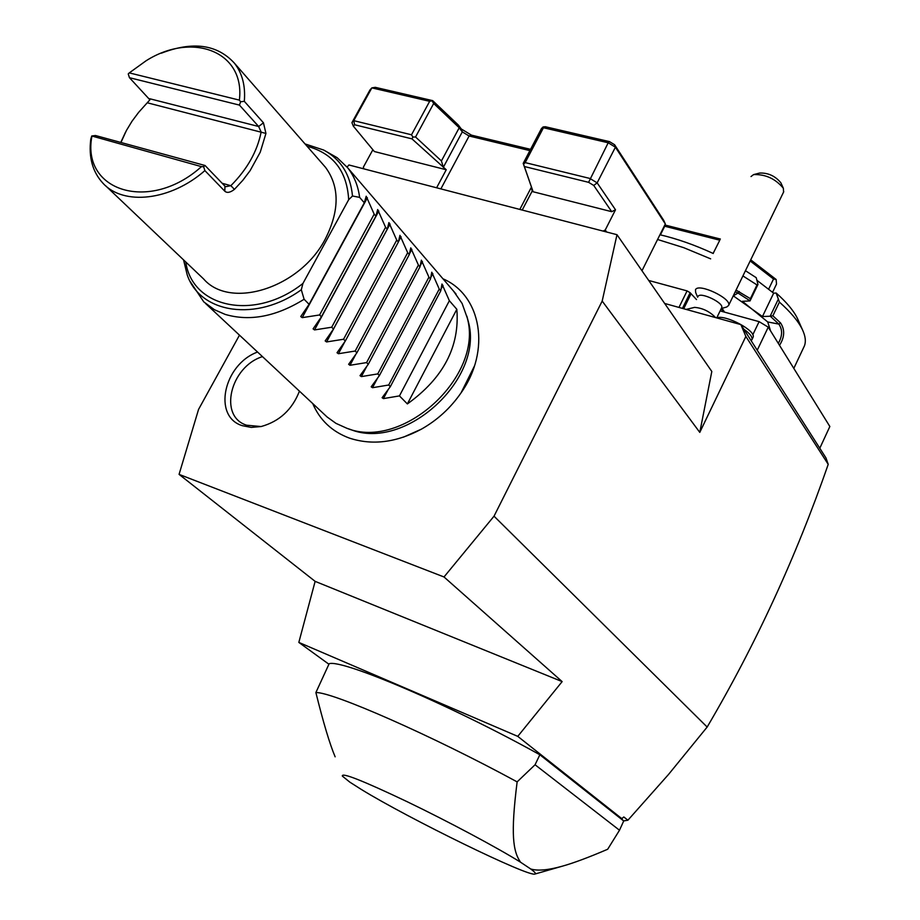 <?xml version="1.0" encoding="UTF-8"?>
<svg xmlns="http://www.w3.org/2000/svg" width="920" height="920" viewBox="0 0 920 920"><rect width="100%" height="100%" fill="white"/><g stroke="black" fill="none" stroke-linecap="round" stroke-linejoin="round"><path stroke-width="1.38" d="M239.476 335.156L198.559 409.411L179.066 474.375L444.003 576.966L494.028 516.178L602.186 301.07L616.986 234.703L348.898 164.967L347.104 167.083M403.478 437.138L421.406 429.157C437.356 420.118 450.57 408.02 461.058 392.851L474.386 366.125M299.448 391.126C292.261 409.595 279.53 421.383 261.245 426.512L251.309 427.421L242.247 425.661C212.324 416.53 223.686 364.354 257.565 352.038M616.986 234.703L711.815 371.473L699.786 432.377L745.856 336.444L740.887 324.61L664.665 303.462M740.887 324.61L825.964 457.918L828.218 464.335L745.856 336.444M828.218 464.335C795.972 557.186 755.619 644.759 707.158 727.042L668.541 774.433L627.9 820.214L623.748 820.904L621.299 818.972L623.817 816.971L627.9 820.214M494.028 516.178L707.158 727.042M699.786 432.377L602.186 301.07M298.827 642.413L517.764 736.368L562.143 681.605L315.134 581.359L298.827 642.413L328.9 664.217M517.764 736.368L622.231 818.961M623.576 820.87L539.867 754.768L535.06 764.761L619.494 830.231L623.748 820.904M539.867 754.768C451.294 705.41 341.895 658.95 329.141 663.734L315.882 692.553C323.334 722.637 329.751 744.061 335.133 756.827M315.134 581.359L179.066 474.375M619.494 830.231L607.683 849.252C588.57 857.451 573.378 863.121 562.097 866.249C548.078 870.17 537.613 871.091 530.702 868.974C534.692 871.918 536.153 873.597 535.083 874C529.828 877.841 408.319 818.432 361.1 789.314L349.83 782.138L342.343 776.089C341.366 772.168 362.882 780.678 406.928 801.596C448.385 821.56 497.708 847.906 520.547 862.212C512.992 851.264 510.508 834.647 517.132 781.873C431.859 735.494 331.947 691.736 315.882 692.553M535.06 764.761L517.132 781.873M530.702 868.974L520.547 862.212M562.143 681.605L444.003 576.966M819.973 447.844L829.851 426.5L768.246 327.163L757.275 350.141M752.79 334.799L759.103 321.643L768.246 327.163M720.119 310.925L759.103 321.643M682.444 308.395L690.138 292.733L696.497 299.575M678.96 307.429L687.091 290.904L690.138 292.733M648.726 280.473L687.091 290.904M657.581 239.487L683.744 247.675L710.643 258.842M798.41 320.631L797.433 318.435C793.672 310.718 786.588 302.243 776.169 293.031L779.412 302.105C790.659 312.075 798.307 321.207 802.343 329.486C805.437 335.984 806.115 341.469 804.39 345.943L803.62 347.576M779.412 302.105L772.869 315.801L780.585 322.966C785.024 329.785 784.656 337.237 779.505 345.334M723.2 311.776L721.28 308.545L726.294 307.119M736.057 290.087L750.386 298.678L757.01 284.935L757.976 284.441L756.217 277.679L745.453 270.71M742.923 275.931L757.01 284.935M777.998 299.816L770.155 316.227L772.869 315.801M770.396 316.319L778.814 324.093C782.667 329.636 782.494 336.065 778.297 343.367M780.585 322.966L778.814 324.093L767.717 321.954L742.394 301.311L750.03 300.921L757.976 284.441M739.266 291.525L738.012 293.055L750.007 300.805L750.386 298.678M724.557 312.144L722.073 308.315M735.23 291.801L738.012 293.055L733.263 295.849M659.939 234.761C676.832 238.671 694.611 244.915 713.264 253.494M776.169 293.031L773.651 293.169L756.895 280.289M773.651 293.169L762.461 316.537L770.155 316.227M762.461 316.537L733.47 295.964M770.592 330.947L767.717 321.954M772.558 292.318L776.514 284.073L776.146 279.484L773.524 279.013L768.591 289.282M750.168 260.969L773.524 279.013M719.796 240.177L713.138 253.425M660.41 234.876L664.723 226.239L719.635 240.166M750.72 259.831L776.146 279.484M664.827 224.974L720.36 239.039M715.173 317.239L714.92 316.894C709.113 311.19 702.317 308.016 694.565 307.372L686.124 309.419M721.567 307.947L721.671 307.728C724.258 302.921 700.005 291.398 698.015 296.481L697.958 296.596M697.647 297.229L695.658 292.479L695.485 289.754C698.222 282.555 732.251 298.701 728.594 305.474L726.754 306.992M783.587 192.027L783.345 188.232C775.41 178.71 765.486 174.167 753.583 174.593L751.007 176.548M754.216 174.432L759.621 173.052C768.119 172.73 775.192 175.973 780.85 182.769L780.988 183.068M743.831 329.199C749.926 333.511 752.64 336.996 751.95 339.641L751.18 340.664M716.565 317.86C725.385 314.191 756.734 330.981 753.031 337.375L752.882 337.709M372.876 149.742L363.342 167.198L363.848 168.855M641.976 270.744L665.332 223.962L615.411 147.2L597.149 182.861L589.893 178.445L525.182 162.61L523.56 164.208L533.014 191.452L532.116 188.956L532.162 191.13L522.215 210.047M603.06 231.081L605.245 230L606.648 232.012M531.898 191.452L611.708 211.68L615.503 209.794L605.245 230M436.609 187.783L446.246 169.751L411.953 138.862L412.896 137.046L411.504 134.791L429.663 101.315L432.676 100.636L458.355 125.074L459.206 127.765L441.428 160.942L415.553 136.988L433.676 103.5L459.206 127.765L462.3 131.882L469.108 135.999L529.897 150.615M441.428 160.942L443.325 167.348M411.953 138.862L354.637 124.763L353.337 126.155L374.359 151.536L446.246 169.751M354.637 124.763L353.763 120.658L351.923 122.647L369.955 89.976L371.853 87.883L375.279 87.331L432.676 100.636M458.355 125.074L461.299 128.984L471.5 135.159L530.564 149.339M665.332 223.962L663.699 220.328L614.594 144.739L609.5 141.623L545.295 126.73L543.076 126.96L543.455 127.742L525.182 162.61M523.56 164.208L523.204 163.38L541.443 128.57L543.076 126.96M543.455 127.742L608.2 142.773L609.5 141.623M614.594 144.739L615.411 147.2L608.2 142.773L588.604 182.333L524.446 166.543M532.116 188.956L523.204 163.38M415.553 136.988L412.896 137.046M351.923 122.647L353.337 126.155M411.504 134.791L353.763 120.658L371.853 87.883L429.663 101.315M433.676 103.5L432.296 101.257M611.708 211.68L593.733 185.449L588.604 182.333M533.014 191.452L531.726 189.704M593.733 185.449L597.149 182.861L615.503 209.794M466.831 316.066L468.349 321.69C484.426 378.798 404.972 451.547 350.566 429.513L347.449 428.478M205.597 303.519L327.117 416.99L335.995 423.372L346.874 428.283C402.431 450.811 483.736 376.372 467.291 318.032L462.127 303.485L453.502 291.077M190.428 281.877L203.791 301.898L214.452 309.718L225.204 314.41C249.895 321.643 276.195 316.595 304.106 299.264L301.311 289.754C256.577 322.195 200.376 313.593 187.255 275.022L183.552 259.877M407.376 403.926L456.826 309.304C459.862 346.541 443.371 378.085 407.376 403.926L399.452 395.899L383.421 398.601L382.11 397.716L390.333 386.653L388.711 385.008L372.497 387.711L371.174 386.803L379.408 375.578L377.752 373.911L361.353 376.602L360.007 375.671L368.264 364.285L366.585 362.584L349.991 365.286L348.622 364.308L356.902 352.774L355.189 351.037L338.41 353.728L337.019 352.728L345.31 341.032L343.562 339.25L326.577 341.941L325.174 340.917L333.488 329.038L331.695 327.233L314.513 329.923L313.087 328.854L321.413 316.813L319.596 314.962L302.197 317.641L300.748 316.549L309.097 304.324L364.308 202.779L359.616 197.374L352.498 196.006L348.68 199.709L302.933 283.452L301.311 289.754M359.616 197.374C358.133 185.863 354.131 175.973 347.599 167.693L337.18 157.722L323.736 150.064C340.872 159.39 350.451 174.696 352.498 196.006M309.097 304.324L304.106 299.264M364.308 202.779L366.195 196.236L374.175 214.153L319.596 314.962M456.826 309.304L449.362 300.714L441.979 284.027L440.76 290.812L439.242 289.052L431.779 272.205L430.479 278.967L428.916 277.173L421.371 260.153L419.98 266.88L418.404 265.063L410.768 247.871L409.285 254.564L407.675 252.712L399.959 235.347L398.383 242.006L396.727 240.108L388.93 222.571L387.251 229.195L385.572 227.263L377.683 209.53L375.9 216.119L374.175 214.153M375.9 216.119L321.413 316.813M385.572 227.263L331.695 327.233M387.251 229.195L333.488 329.038M396.727 240.108L343.562 339.25M398.383 242.006L345.31 341.032M407.675 252.712L355.189 351.037M409.285 254.564L356.902 352.774M418.404 265.063L366.585 362.584M419.98 266.88L368.264 364.285M428.916 277.173L377.752 373.911M430.479 278.967L379.408 375.578M439.242 289.052L388.711 385.008M440.76 290.812L390.333 386.653M449.362 300.714L399.452 395.899M323.276 164.783L325.519 167.348C339.652 186.656 339.629 210.45 325.438 238.74C300.357 287.856 230.437 310.04 203.607 278.955L105.627 185.771M161.356 53.187C192.717 41.078 217.028 44.367 234.301 63.043C242.282 73.14 245.617 85.905 244.317 101.326L263.453 122.797L265.938 133.434L260.233 152.214L250.102 170.671L242.788 180.343L234.439 189.359L230.851 185.69C247.192 169.314 257.289 151.409 261.142 131.997L258.647 126.5L239.441 105.098L240.58 101.775L244.317 101.326M120.773 142.439L125.453 132.342M129.294 72.887L146.107 60.754C192.521 31.326 245.364 51.543 239.372 100.119L129.294 72.887L128.237 73.933L129.455 77.694L149.891 99.831L138.632 112.366L132.008 121.233L126.396 130.525L120.957 142.485M129.455 77.694L239.441 105.098M239.372 100.119L240.58 101.775M265.938 133.434L147.43 102.821M234.439 189.359C230.276 192.579 227.067 193.2 224.814 191.222L204.884 170.602C170.625 200.732 123.51 205.93 102.982 183.252C92.563 171.971 88.504 157.274 90.792 139.161L91.747 135.976L201.468 166.635C150.075 212.957 81.466 191.498 91.85 136.562M222.145 183.275L230.851 185.69L225.86 186.679L224.94 186.173L205.045 165.496L203.63 166.658L201.468 166.635M204.884 170.602L203.63 166.658M205.045 165.496L95.484 135.516L91.747 135.976M262.464 356.615C230.253 366.735 218.247 416.541 246.652 425.212L261.073 426.546M683.698 308.74L690.954 293.963M531.438 187.105L519.811 209.427M471.5 135.159L469.108 135.999L440.875 188.887M461.299 128.984L462.3 131.882L443.704 166.623M302.933 283.452C255.058 321.471 192.222 308.131 185.771 261.981M307.038 146.222C333.12 153.214 347.001 171.039 348.68 199.709M302.197 317.641L367.391 197.742M314.513 329.923L378.844 211.013M326.577 341.941L390.068 224.031M338.41 353.728L344.862 341.676M398.498 241.603L401.085 236.785M349.991 365.286L355.902 354.2M409.526 253.678L411.872 249.285M361.353 376.602L366.792 366.367M420.325 265.57L422.452 261.556M372.497 387.711L377.534 378.2M430.882 277.276L432.837 273.585M383.421 398.601L388.102 389.723M441.209 288.811L443.014 285.384M149.534 98.693L258.647 126.5L263.453 122.797M224.814 191.222L224.94 186.173M535.083 874L562.097 866.249M793.81 368.391L804.39 345.943M797.433 318.435L802.343 329.486M715.38 317.538L714.92 316.894M716.783 317.791L721.671 307.728M728.594 305.474L783.759 191.682M780.85 182.769L783.345 188.232M751.95 339.641L753.031 337.375M421.406 429.157C396.301 442.577 372.312 445.567 349.439 438.115C332.039 431.664 319.803 420.129 312.708 403.512M442.957 278.794C481.551 295.297 491.061 350.669 461.058 392.851M468.349 321.69L467.291 318.032M305.026 143.922L323.736 150.064M456.055 294.043L347.599 167.693M234.301 63.043L325.519 167.348"/></g></svg>

